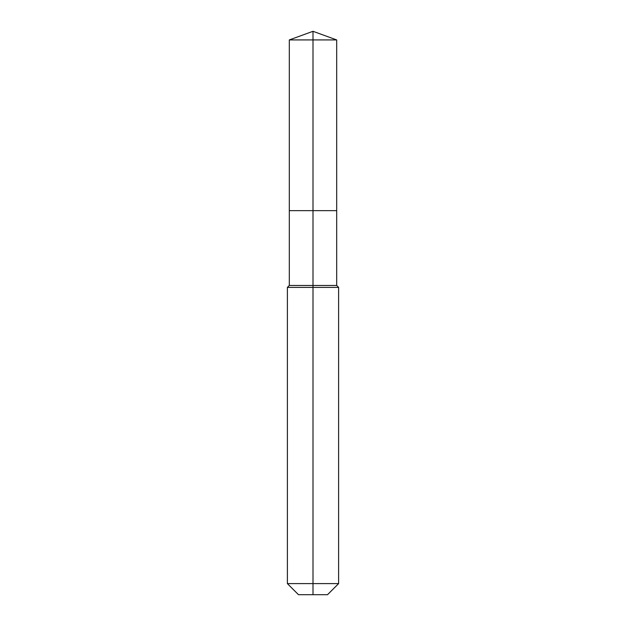<?xml version="1.0" encoding="UTF-8"?>
<svg xmlns="http://www.w3.org/2000/svg" width="626" height="626" viewBox="0 0 626 626"><rect width="100%" height="100%" fill="white"/><g stroke="black" fill="none" stroke-linecap="round" stroke-linejoin="round"><path stroke-width="0.94" d="M287.389 583.604L338.611 583.604L327.515 594.7L298.485 594.7L287.389 583.604L287.389 287.389L313 287.389L313 285.472L289.314 285.472L289.314 210.649L313 210.649L313 39.923L336.686 39.923L313 31.3L313 39.923L289.314 39.923L289.314 210.649L336.686 210.649L336.686 39.923M313 285.472L336.686 285.472L336.686 210.649L313 210.649L313 285.472M313 594.7L313 287.389L338.611 287.389L336.686 285.472M313 31.3L289.314 39.923M338.611 583.604L338.611 287.389M289.314 285.472L287.389 287.389"/></g></svg>

